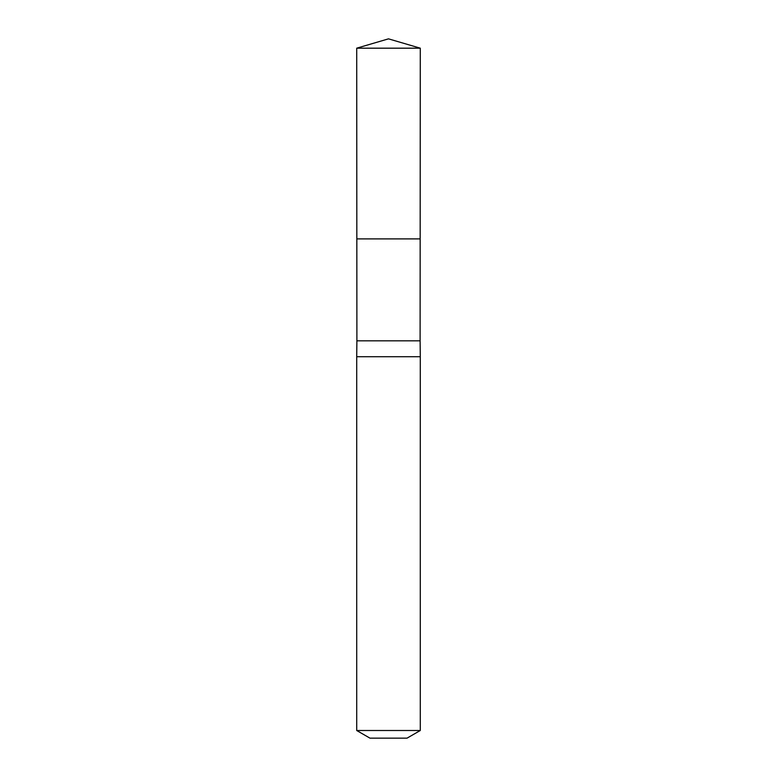 <?xml version="1.0" encoding="UTF-8"?>
<svg xmlns="http://www.w3.org/2000/svg" width="777" height="777" viewBox="0 0 777 777"><rect width="100%" height="100%" fill="white"/><g stroke="black" fill="none" stroke-linecap="round" stroke-linejoin="round"><path stroke-width="1.17" d="M356.711 48.184L356.837 238.889L420.163 238.889L420.104 340.821L356.896 340.821L356.837 238.889L420.163 238.889L420.289 48.184L356.711 48.184L388.5 38.85L420.289 48.184M356.896 340.821L356.711 356.711L420.289 356.711L420.104 340.821M420.289 730.506L356.711 730.506L369.959 738.15L407.041 738.15L420.289 730.506L420.289 356.711M388.5 238.889L420.163 238.889L420.289 48.184L388.5 38.85M356.711 730.506L356.711 356.711"/></g></svg>
